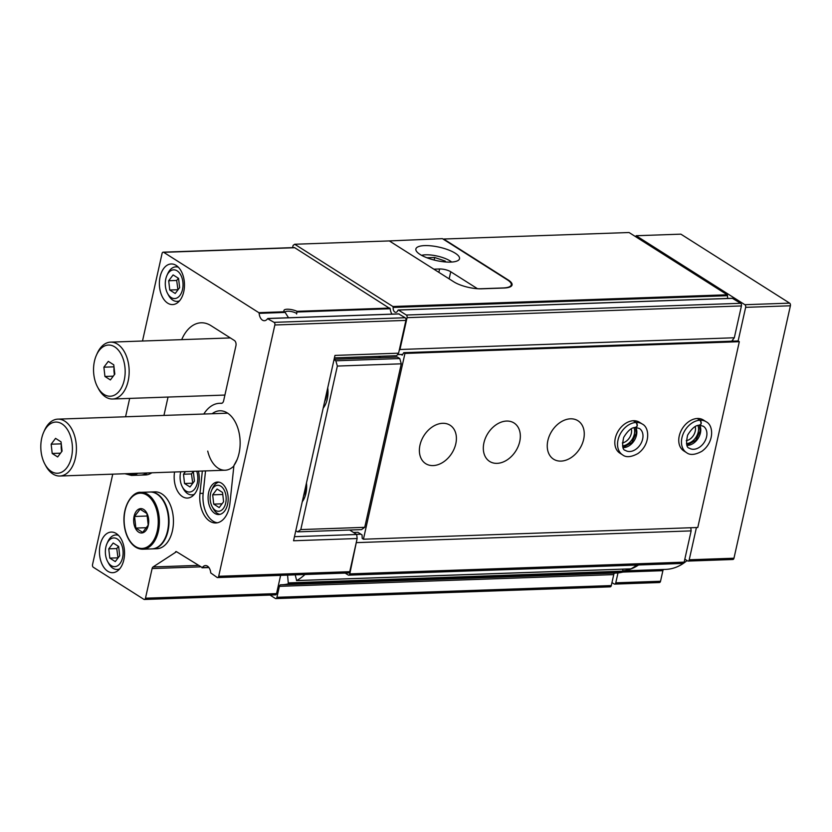 <?xml version="1.0" encoding="UTF-8"?>
<svg xmlns="http://www.w3.org/2000/svg" width="832" height="832" viewBox="0 0 832 832"><rect width="100%" height="100%" fill="white"/><g stroke="black" fill="none" stroke-linecap="round" stroke-linejoin="round"><path stroke-width="1.25" d="M196.737 471.214A14.373 8.871 88 0 1 194.074 489.705A14.373 8.871 88 0 1 182.322 486.834A14.373 8.871 88 0 1 180.742 471.775M185.474 471.609L183.498 474.219L184.538 483.506L189.998 486.97L194.418 481.146L193.367 471.858L192.577 471.359M177.143 270.847A14.373 8.871 88 0 1 181.522 292.646A14.373 8.871 88 0 1 167.523 293.353A14.373 8.871 88 0 1 166.899 275.527A14.373 8.871 88 0 1 177.143 270.847M178.578 278.377L173.118 274.914L168.698 280.738L169.749 290.014L175.209 293.478L179.618 287.664L178.578 278.377M117.218 538.949A14.373 8.871 88 0 1 121.586 560.758A14.373 8.871 88 0 1 107.598 561.465A14.373 8.871 88 0 1 106.974 543.629A14.373 8.871 88 0 1 117.218 538.949M118.654 546.478L113.194 543.015L108.774 548.839L109.814 558.126L115.274 561.59L119.694 555.766L118.654 546.478M112.746 474.157L92.529 564.606A2.028 1.258 -92 0 0 93.288 567.247L143.884 599.342A2.028 1.258 -92 0 0 144.373 599.477A2.028 1.258 -92 0 0 145.486 598.198L152.11 568.547A2.85 1.758 -92 0 1 153.046 566.966L176.519 551.699L202.322 567.601A8.133 5.013 -92 0 1 205.483 565.573A8.133 5.013 -92 0 1 210.746 572.936L217.079 577.429A2.028 1.258 -92 0 0 217.568 577.574A2.028 1.258 -92 0 0 218.681 576.285L274.851 324.99A2.028 1.258 -92 0 0 274.092 322.348L267.571 318.687A8.133 5.013 -92 0 1 264.42 320.705A8.133 5.013 -92 0 1 259.147 313.342L258.825 312.666L284.565 311.761A8.133 2.486 -167.4 0 1 284.19 311.334A8.133 2.486 -167.4 0 1 287.622 309.223A8.133 2.486 -167.4 0 1 297.014 311.324L296.618 314.018M297.097 312.01L390.208 308.745A8.133 5.013 -92 0 0 392.038 314.132M288.527 317.762L285.137 312.426A6.594 2.018 -167.4 0 1 285.126 312.229A6.594 2.018 -167.4 0 1 289.526 311.293A6.594 2.018 -167.4 0 1 296.452 313.31M284.565 311.761L285.137 312.426L259.147 313.342M390.208 308.745L294.736 247.718A2.028 1.258 -92 0 0 294.247 247.572L163.186 252.169A2.028 1.258 -92 0 0 162.074 253.458L142.501 341.016M214.77 513.396A16.255 10.036 -92 0 0 218.712 514.54A16.255 10.036 -92 0 0 228.166 497.931A16.255 10.036 -92 0 0 217.568 482.04A16.255 10.036 -92 0 0 208.198 495.404A16.255 10.036 -92 0 0 214.77 513.396M212.139 506.574A13.01 8.029 -92 0 0 215.436 510.37A13.01 8.029 -92 0 0 225.43 504.15A13.01 8.029 -92 0 0 222.154 487.261A13.01 8.029 -92 0 0 211.567 490.443A13.01 8.029 -92 0 0 212.139 506.574L213.19 508.56A16.255 10.036 -92 0 0 217.318 513.302A16.255 10.036 -92 0 0 219.981 514.353M218.858 482.123A16.255 10.036 -92 0 0 212.482 488.384L211.567 490.443M334.422 357.885L396.677 355.701L398.59 353.184L405.912 320.393A2.028 1.258 -92 0 0 405.153 317.751L398.757 313.955M203.819 414.024A38.615 23.826 -92 0 1 219.565 403.302A38.615 23.826 -92 0 1 221.229 403.343A4.066 2.506 -92 0 0 221.406 403.343A4.066 2.506 -92 0 0 223.631 400.785L235.924 345.779A4.066 2.506 -92 0 0 234.406 340.506L210.995 325.655A40.643 25.085 -92 0 0 201.136 322.795A40.643 25.085 -92 0 0 181.698 339.643M294.705 244.244L389.324 240.926L453.877 281.871A20.322 6.219 12.6 0 0 481.676 288.808L504.057 288.018A20.322 6.219 12.6 0 0 512.065 284.96A20.322 6.219 12.6 0 0 508.217 279.968L443.664 239.023L629.075 232.523L727.23 294.778L392.87 306.509L294.705 244.244L293.103 245.388L292.604 247.634M207.73 451.1A28.454 17.555 -92 0 0 233.875 465.982M237.151 459.482L233.917 465.546A31.127 19.209 -92 0 0 236.652 460.678A31.127 19.209 -92 0 0 235.29 422.063A31.127 19.209 -92 0 0 212.139 413.733M202.342 471.016L199.971 493.428A24.586 15.174 -92 0 0 215.81 522.974A24.586 15.174 -92 0 0 229.923 503.37L233.917 465.546M205.535 470.902L203.164 493.314A24.586 15.174 -92 0 0 217.402 522.777M217.568 577.574L348.629 572.978A2.028 1.258 -92 0 0 349.742 571.688L357.157 538.522L293.55 540.758L334.974 355.41L398.59 353.184M349.648 530.026L356.71 534.498L357.157 538.522M258.825 312.666L163.686 252.314A2.028 1.258 -92 0 0 163.186 252.169M129.678 398.403L125.57 416.77M144.373 599.477L275.434 594.88A2.028 1.258 -92 0 0 276.546 593.601L280.623 575.359M176.55 551.72A2.028 1.258 -92 0 0 176.062 551.574A2.028 1.258 -92 0 0 175.614 551.73M168.043 397.062L163.935 415.428M174.564 471.994A20.322 12.542 -92 0 0 182.499 496.642A20.322 12.542 -92 0 0 187.429 498.066A20.322 12.542 -92 0 0 198.432 471.151M167.7 303.16A20.322 12.542 -92 0 0 172.64 304.585A20.322 12.542 -92 0 0 184.454 283.837A20.322 12.542 -92 0 0 171.215 263.962A20.322 12.542 -92 0 0 159.505 280.675A20.322 12.542 -92 0 0 167.7 303.16M107.775 571.262A20.322 12.542 -92 0 0 112.705 572.686A20.322 12.542 -92 0 0 124.53 551.938A20.322 12.542 -92 0 0 111.28 532.074A20.322 12.542 -92 0 0 99.57 548.777A20.322 12.542 -92 0 0 107.775 571.262M727.23 294.778L727.553 295.703L393.193 307.434L392.87 306.509M270.026 595.078L275.33 598.437A2.028 1.258 -92 0 0 275.829 598.582A2.028 1.258 -92 0 0 276.931 597.303L279.386 586.331A2.434 1.508 -92 0 1 280.717 584.802A2.434 1.508 -92 0 1 280.748 584.802A81.286 50.159 -92 0 0 281.85 584.782A81.286 50.159 -92 0 0 288.35 583.856L287.57 575.12M275.829 598.582L610.189 586.851A2.028 1.258 -92 0 0 611.302 585.572L613.746 574.61L279.386 586.331M614.89 573.092A2.434 1.508 -92 0 0 613.746 574.61M281.85 584.782L616.21 573.05A81.286 50.159 -92 0 0 622.71 572.125L622.804 569.161M295.214 574.85L296.66 580.559A81.286 50.159 -92 0 0 304.98 574.506M630.718 568.849L631.02 568.838A81.286 50.159 -92 0 0 636.678 565.063M345.155 573.092L348.192 575.016A2.028 1.258 -92 0 0 348.681 575.162A2.028 1.258 -92 0 0 349.794 573.882L356.606 541.008M348.681 575.162L683.051 563.43A2.028 1.258 -92 0 0 684.154 562.151L691.142 530.889L356.782 542.62M691.142 530.889L690.789 527.738M360.974 534.217L356.502 534.373M401.149 354.474L402.21 355.15L403.77 352.685L404.955 353.434L363.428 539.219L362.242 538.47L362.034 534.893L357.958 532.303L353.486 532.459M402.678 354.422L397.509 354.598M731.723 341.182L734.313 337.771L399.953 349.492L407.066 317.668A2.028 1.258 -92 0 0 406.307 315.026L398.466 310.055L397.852 310.388A4.066 2.506 -92 0 1 395.803 312.343A4.066 2.506 -92 0 1 393.193 307.434M399.183 350.501L399.953 349.492M734.313 337.771L741.426 305.937A2.028 1.258 -92 0 0 740.667 303.306L732.441 298.345M727.553 295.703A4.066 2.506 -92 0 0 727.844 298.438M294.455 536.682L356.71 534.498M179.598 300.789A17.274 10.66 88 0 1 177.05 301.382A17.274 10.66 88 0 1 168.47 295.121L167.523 293.353M166.899 275.527L167.721 273.697A17.274 10.66 88 0 1 175.843 266.854A17.274 10.66 88 0 1 178.422 267.27M212.68 494.822L213.72 504.109L219.18 507.572L223.6 501.748L222.56 492.471L217.1 489.008L212.68 494.822L222.789 494.468M222.03 503.818L213.72 504.109M194.386 494.27A17.274 10.66 88 0 1 191.838 494.863A17.274 10.66 88 0 1 183.258 488.613L182.322 486.834M119.662 568.89A17.274 10.66 88 0 1 117.125 569.483A17.274 10.66 88 0 1 108.545 563.233L107.598 561.465M106.974 543.629L107.786 541.798A17.274 10.66 88 0 1 115.908 534.955A17.274 10.66 88 0 1 118.487 535.371M108.774 548.839L116.761 548.558L118.019 557.981M118.446 546.354L116.761 548.558M109.814 558.126L117.811 557.846M168.698 280.738L176.696 280.457L177.944 289.869M178.37 278.242L176.696 280.457M169.749 290.014L177.736 289.734M183.498 474.219L191.485 473.938L192.733 483.35M193.159 471.723L191.485 473.938M184.538 483.506L192.525 483.226M61.194 443.269L61.266 448.5A8.133 5.013 -92 0 0 61.922 451.318M61.37 444.85A8.133 5.013 -92 0 0 61.266 448.5L61.62 451.714M44.793 463.975L45.718 465.712A28.454 17.555 -92 0 0 59.852 476.018A28.454 17.555 -92 0 0 76.398 446.961A28.454 17.555 -92 0 0 57.855 419.141A28.454 17.555 -92 0 0 44.47 430.414L43.68 432.214A25.605 15.798 -92 0 0 41.714 438.214A25.605 15.798 -92 0 0 44.793 463.975A25.605 15.798 -92 0 0 67.995 466.066A25.605 15.798 -92 0 0 66.685 428.501A25.605 15.798 -92 0 0 43.68 432.214M57.658 456.945L52.198 453.482L51.158 444.194L55.567 438.37L61.027 441.834L62.078 451.121L57.658 456.945M60.746 443.862L51.158 444.194M60.507 453.19L52.198 453.482M146.942 472.961A28.454 17.555 88 0 1 140.67 475.103L131.508 475.426L124.946 473.73M147.43 472.94A28.454 17.555 88 0 1 141.149 475.093A28.454 17.555 88 0 1 140.91 475.093M151.85 472.784A28.454 17.555 88 0 1 145.569 474.937L141.149 475.093M143.707 509.475A12.189 7.519 88 0 1 147.378 528.081A12.189 7.519 88 0 1 135.439 528.362A12.189 7.519 88 0 1 134.982 513.531A12.189 7.519 88 0 1 143.707 509.475M142.688 532.397L135.866 528.07L134.566 516.464L140.088 509.194L146.91 513.521L148.21 525.127L142.688 532.397M140.816 492.346L149.989 492.024A28.454 17.555 88 0 1 156.894 494.031A28.454 17.555 88 0 1 168.376 525.502A28.454 17.555 88 0 1 151.975 548.891L142.813 549.214C137.446 549.234 132.87 546.198 129.085 540.093C126.069 534.966 124.363 528.934 123.989 522.018C122.99 504.14 133.318 491.275 140.816 492.346A28.454 17.555 88 0 1 147.732 494.354A28.454 17.555 88 0 1 159.214 525.824A28.454 17.555 88 0 1 142.813 549.214M150.228 492.024A28.454 17.555 88 0 1 150.467 492.014A28.454 17.555 88 0 1 157.373 494.01A28.454 17.555 88 0 1 168.854 525.481A28.454 17.555 88 0 1 152.454 548.881A28.454 17.555 88 0 1 152.214 548.881M150.467 492.014L154.887 491.858A28.454 17.555 88 0 1 161.793 493.854A28.454 17.555 88 0 1 173.274 525.325A28.454 17.555 88 0 1 156.884 548.725L152.454 548.881M147.659 516.006L134.566 516.464M146.9 527.686L135.866 528.07M388.679 240.947L442.406 238.649L507.426 279.895A20.322 6.219 -167.4 0 1 511.274 284.887A20.322 6.219 -167.4 0 1 503.256 287.945L480.886 288.735A20.322 6.219 -167.4 0 1 477.454 288.694L450.736 271.752A8.133 2.486 -167.4 0 0 439.608 268.975L433.867 269.173M420.108 254.467A22.36 6.843 12.6 0 0 443.82 261.799A22.36 6.843 12.6 0 0 459.514 258.731A22.36 6.843 12.6 0 0 439.182 247.166A22.36 6.843 12.6 0 0 415.875 248.976A22.36 6.843 12.6 0 0 420.108 254.467M451.651 262.049A17.888 5.481 12.6 0 0 421.574 255.33M445.526 261.966L445.234 261.082L434.71 257.494L426.91 257.764M434.138 260.042L434.71 257.494M445.047 261.924L445.234 261.082M380.65 357.635L378.602 356.335M295.786 530.712L297.596 531.856L361.525 529.61L364.738 527.332L401.284 363.823L399.766 358.55L397.394 357.053L334.11 359.268M684.83 559.156L687.617 560.924A2.028 1.258 -92 0 0 688.116 561.07A2.028 1.258 -92 0 0 689.218 559.78L696.426 527.54M732.982 341.141L732.711 339.882M363.428 539.219L697.788 527.498L739.315 341.702L738.14 340.954L745.649 307.351A2.028 1.258 -92 0 0 744.89 304.71L636.126 235.726L635.877 236.839M611.967 582.577L614.172 583.97A2.028 1.258 -92 0 0 614.661 584.106A2.028 1.258 -92 0 0 615.774 582.826L617.978 572.936M623.054 570.825A79.258 48.901 -92 0 0 638.55 564.99M688.116 561.07L732.867 559.499A2.028 1.258 -92 0 0 733.97 558.22L790.4 305.781A2.028 1.258 -92 0 0 789.641 303.139L680.878 234.156L636.126 235.726M614.661 584.106L659.412 582.535A2.028 1.258 -92 0 0 660.525 581.256L662.886 570.679A2.028 1.258 -92 0 1 663.718 569.462M623.064 570.887L665.85 569.379A79.258 48.901 -92 0 0 687.055 560.56M455.79 443.82A22.766 16.505 -57.6 0 1 425.703 463.663A22.766 16.505 -57.6 0 1 423.956 435.604A22.766 16.505 -57.6 0 1 450.081 425.225A22.766 16.505 -57.6 0 1 455.79 443.82M519.73 441.574A22.766 16.505 -57.6 0 1 489.632 461.427A22.766 16.505 -57.6 0 1 487.895 433.368A22.766 16.505 -57.6 0 1 514.02 422.978A22.766 16.505 -57.6 0 1 519.73 441.574M583.658 439.327A22.766 16.505 -57.6 0 1 553.561 459.181A22.766 16.505 -57.6 0 1 551.824 431.122A22.766 16.505 -57.6 0 1 577.949 420.742A22.766 16.505 -57.6 0 1 583.658 439.327M633.308 420.732L636.033 422.458A18.294 13.26 122.4 0 0 619.226 436.155A18.294 13.26 122.4 0 0 622.606 454.886L619.892 453.159A18.294 13.26 -57.6 0 1 618.488 430.612A18.294 13.26 -57.6 0 1 639.486 422.271L642.2 423.998A18.294 13.26 122.4 0 0 636.386 422.448C637.946 425.339 637.541 426.972 635.138 427.357M697.237 418.486L699.962 420.212A18.294 13.26 122.4 0 0 683.155 433.919A18.294 13.26 122.4 0 0 686.546 452.65L683.821 450.923A18.294 13.26 -57.6 0 1 682.427 428.376A18.294 13.26 -57.6 0 1 703.414 420.025L706.139 421.751A18.294 13.26 122.4 0 0 700.315 420.202C701.886 423.093 701.47 424.736 699.067 425.11M404.955 353.434L739.315 341.702M403.77 352.685L738.14 340.954M731.973 340.85L732.493 340.829M297.596 531.856L300.799 529.578L337.355 366.07L335.826 360.797L399.766 358.55M337.355 366.07L401.284 363.823M335.826 360.797L334.027 359.653M300.799 529.578L364.738 527.332M302.266 501.769A17.274 10.66 -92 0 0 302.266 501.758A20.322 12.542 -92 0 0 306.457 482.986M323.201 408.106A20.727 12.792 -92 0 0 327.725 387.847M697.954 425.537A12.189 8.84 -57.6 0 1 698.246 431.985A12.189 8.84 -57.6 0 1 686.483 443.633M695.209 426.598A9.994 7.249 -57.6 0 1 695.23 431.236A9.994 7.249 -57.6 0 1 686.265 440.7M634.026 427.783A12.189 8.84 -57.6 0 1 634.317 434.231A12.189 8.84 -57.6 0 1 622.554 445.879M631.28 428.844A9.994 7.249 -57.6 0 1 631.301 433.482A9.994 7.249 -57.6 0 1 622.336 442.936M113.932 366.257L114.005 371.488A8.133 5.013 -92 0 0 114.66 374.306M114.109 367.838A8.133 5.013 -92 0 0 114.005 371.488L114.358 374.702M97.531 386.963L98.446 388.7A28.454 17.555 -92 0 0 112.59 399.006A28.454 17.555 -92 0 0 129.137 369.949A28.454 17.555 -92 0 0 110.594 342.139A28.454 17.555 -92 0 0 97.209 353.402L96.408 355.202A25.605 15.798 -92 0 0 94.453 361.202A25.605 15.798 -92 0 0 97.531 386.963A25.605 15.798 -92 0 0 120.734 389.054A25.605 15.798 -92 0 0 119.423 351.489A25.605 15.798 -92 0 0 96.408 355.202M110.396 379.933L104.936 376.47L103.886 367.182L108.306 361.369L113.766 364.832L114.816 374.109L110.396 379.933M113.485 366.85L103.886 367.182M113.246 376.178L104.936 376.47M697.59 418.475L700.315 420.202M699.005 425.121C701.303 424.746 701.626 423.103 699.962 420.212M633.662 420.722L636.386 422.448M635.076 427.357C637.374 426.982 637.697 425.35 636.033 422.458M297.014 311.324L389.886 308.069M203.164 493.314L199.971 493.428M274.851 324.99L405.912 320.393M218.681 576.285L349.742 571.688M163.686 252.314L294.736 247.718M145.486 598.198L276.546 593.601M152.11 568.547L200.408 566.852M153.046 566.966L198.099 565.386M202.322 567.601L208.77 567.372M274.092 322.348L405.153 317.751M268.091 318.542L399.152 313.945M611.302 585.572L276.931 597.303M622.71 572.125L288.35 583.856M623.106 571.158L288.746 582.889M631.02 568.838L296.66 580.559M684.154 562.151L349.794 573.882M741.426 305.937L407.066 317.668M740.667 303.306L406.307 315.026M732.826 298.334L398.466 310.055M135.585 473.356A27.643 17.056 88 0 1 126.006 473.689M137.779 473.283A28.454 17.555 88 0 1 131.508 475.426M146.921 495.123A27.643 17.056 88 0 1 152.235 542.474A27.643 17.056 88 0 1 124.384 524.815A27.643 17.056 88 0 1 146.921 495.123M449.145 278.866L450.736 271.752M438.859 272.345L439.608 268.975M303.545 495.997A15.246 9.402 -92 0 0 305.75 486.138M324.646 401.596A15.246 9.402 -92 0 0 326.851 391.737M744.89 304.71L789.641 303.139M745.649 307.351L790.4 305.781M615.774 582.826L660.525 581.256M622.825 572.083L662.886 570.679M689.218 559.78L733.97 558.22M323.367 407.358A17.274 10.66 -92 0 0 324.178 406.754M687.045 445.39A13.01 9.433 122.4 0 0 698.152 438.35A13.01 9.433 122.4 0 0 699.785 425.298M699.65 425.308C695.906 424.892 691.891 428.178 687.606 435.157C685.859 443.404 686.442 447.741 689.374 448.188A13.01 9.433 122.4 0 0 704.298 442.25A13.01 9.433 122.4 0 0 703.31 426.213L699.712 425.298M623.106 447.626A13.01 9.433 122.4 0 0 634.223 440.596A13.01 9.433 122.4 0 0 635.856 427.544M635.721 427.544C631.966 427.128 627.952 430.414 623.678 437.403C621.93 445.64 622.513 449.987 625.446 450.424A13.01 9.433 122.4 0 0 640.37 444.496A13.01 9.433 122.4 0 0 639.371 428.459L635.783 427.544M201.999 567.798L208.915 567.559M267.894 318.479L398.954 313.882M219.565 403.302L221.967 403.218M630.874 568.88L296.504 580.601M732.628 298.272L398.268 310.003M177.05 301.382L179.13 301.309M175.843 266.854L177.923 266.781M191.838 494.863L193.918 494.79M117.125 569.483L119.205 569.41M115.908 534.955L117.988 534.882M227.708 413.192L57.855 419.141M225.108 470.215L59.852 476.018M510.921 286.458L511.274 284.887M230.35 337.938L110.594 342.139M224.91 395.065L112.59 399.006M686.962 445.193L695.76 440.326L700.138 431.07L699.577 425.308M686.546 452.65C690.019 455.395 695.115 454.948 701.844 451.308C714.314 442.499 713.856 425.298 706.139 421.751M623.022 447.439L631.831 442.572L636.21 433.316L635.638 427.544M622.606 454.886C626.09 457.642 631.186 457.194 637.915 453.554C650.374 444.746 649.917 427.534 642.2 423.998"/></g></svg>
